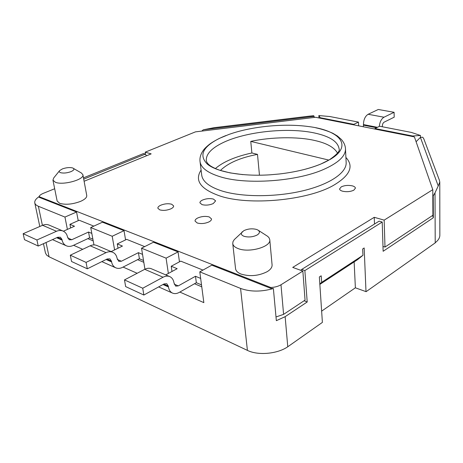 <?xml version="1.0" encoding="UTF-8"?>
<svg xmlns="http://www.w3.org/2000/svg" width="463" height="463" viewBox="0 0 463 463"><rect width="100%" height="100%" fill="white"/><g stroke="black" fill="none" stroke-linecap="round" stroke-linejoin="round"><path stroke-width="0.69" d="M229.017 134.403L219.364 138.396C202.701 146.84 198.691 155.412 207.343 164.116C216.829 172.004 242.01 176.629 269.9 174.823L279.166 174.007C295.278 172.132 309.122 168.833 320.703 164.099L330.316 159.336C353.668 145.561 339.553 130.178 308.005 126.492C284.901 123.407 254.673 126.104 232.611 133.194L229.017 134.403M222.234 191.063C209.507 186.983 202.672 181.693 201.723 175.193L200.045 161.645C200.965 167.919 207.818 173 220.614 176.895C246.478 184.928 296.378 181.444 323.336 169.574C338.349 162.959 345.734 156.031 345.479 148.785L346.156 162.461C346.874 172.543 330.096 184.309 302.999 190.773C275.954 197.255 242.323 197.244 222.234 191.063M201.092 170.083C194.292 180.535 200.554 189.159 219.873 195.959C249.082 205.85 307.409 200.438 333.412 185.408C350.028 175.587 354.195 166.275 345.907 157.461M208.958 221.904C210.74 220.961 211.585 219.966 211.504 218.918L209.247 216.939C205.485 215.966 201.625 216.325 197.666 218.015C195.832 218.964 194.958 219.977 195.039 221.054L197.221 222.992C201.035 223.999 204.947 223.641 208.958 221.904M170.945 208.819C172.821 207.887 173.718 206.92 173.631 205.908L171.692 204.235C168.219 203.35 164.527 203.691 160.615 205.265C158.687 206.203 157.767 207.187 157.86 208.228L159.723 209.861C163.236 210.781 166.975 210.434 170.945 208.819M213.223 203.587L215.625 200.89L213.443 199.084C209.837 198.216 206.157 198.558 202.4 200.109C200.682 200.965 199.86 201.88 199.929 202.846L202.042 204.623C205.688 205.52 209.415 205.178 213.223 203.587M353.813 190.183L355.422 188.152C355.3 187.156 354.253 186.386 352.285 185.848C348.217 185.026 344.536 185.368 341.243 186.873L339.576 188.945C339.692 189.917 340.71 190.675 342.626 191.219C346.758 192.076 350.485 191.728 353.813 190.183M73.183 168.179C74.641 169.198 73.843 170.372 70.781 171.709C66.84 173.075 63.419 173.394 60.514 172.67C59.229 172.178 58.934 171.495 59.623 170.61L62.464 168.879C66.354 167.548 69.739 167.236 72.616 167.936L81.355 172.965L82.894 174.719C84.706 179.494 63.159 185.553 55.456 182.312L52.944 180.153L57.146 201.035L59.663 203.321C65.596 204.993 72.558 204.351 80.562 201.376C84.903 199.431 86.957 197.469 86.737 195.49M52.944 180.153L53.702 177.971L59.623 170.61M232.744 243.561L235.563 268.731C235.904 270.936 237.727 272.713 241.032 274.067C249.956 276.741 258.701 275.931 267.261 271.636C270.629 269.53 272.238 267.273 272.082 264.871L269.767 239.672C271.376 246.733 249.308 253.128 238.248 248.619C234.891 247.352 233.057 245.668 232.744 243.561L233.016 241.576L234.29 239.602L243.868 230.643C248.035 228.739 252.277 228.346 256.595 229.463L257.943 230.07C260.189 231.622 259.865 233.3 256.965 235.106C252.74 237.068 248.434 237.467 244.053 236.304C241.13 235.117 240.563 233.584 242.352 231.703M220.394 170.465C228.12 162.976 240.488 157.617 257.497 154.382L259.465 175.222M337.51 153.097C334.222 147.315 326.594 143.102 314.626 140.468C297.715 136.498 271.081 136.955 250.761 141.4L251.884 152.969L257.497 154.382M215.382 168.573C223.235 161.772 235.407 156.575 251.884 152.969M432.807 194.686L433.229 195.901L435.017 192.805L435.208 242.716C438.264 240.372 439.809 237.878 439.844 235.233L439.781 182.098M435.376 242.762L366.111 291.667M319.806 284.427L357.569 259.645L362.963 255.292L362.633 249.013L364.167 247.965L365.996 291.626L355.376 287.807L321.577 311.171M362.963 255.292L321.675 282.343L321.189 275.815L319.354 276.943L322.393 322.398L287.766 346.77L285.144 316.663L307.206 301.986L304.862 270.571L382.212 222.037L383.138 251.282L433.339 217.737L432.564 215.498M45.49 253.035L46.641 255.107L49.066 256.786L247.416 350.393C258.192 355.758 277.626 353.877 287.766 346.77M83.473 177.844L143.472 153.583L145.313 154.11L83.71 179.129M285.144 316.663L276.347 320.68L273.373 288.524C261.288 291.956 250.35 291.921 240.569 288.42L199.796 271.856L203.847 302.634L179.841 292.066M168.364 273.442L166.09 258.157L141.539 248.185L144.925 269.211M137.158 273.274L123.083 267.082M114.593 249.898L112.196 236.263L90.725 227.536L93.96 244.898M82.732 249.314L73.559 245.274M67.401 229.405L64.947 217.066L38.371 206.266C36.311 205.404 35.119 204.305 34.794 202.95C34.436 200.942 35.848 198.841 39.031 196.648L39.1 196.677M354.143 261.89L355.376 287.807M433.229 195.901L433.339 217.737M353.807 124.871L353.784 124.35L320.176 117.7L318.851 115.565L329.766 116.52L358.472 122.11L358.628 125.826M420.462 135.485L412.55 135.983L374.978 128.546L379.631 126.231L411.37 132.418L420.462 135.485L420.485 137.384M314.29 117.434L314.082 116.358L203.286 129.796L201.799 131.087M203.286 129.796L213.999 127.695L309.348 116.138L313.706 115.733L314.082 116.358M146.487 155.794L145.313 154.11M307.206 301.986L304.087 300.765M199.796 271.856L211.805 265.16L270.797 288.339L270.716 287.477L39.1 196.671L39.245 197.348L76.563 212.013L64.947 217.066M76.563 212.013L78.224 220.66M112.196 236.263L124.015 230.661L102.456 222.188L90.725 227.536M124.015 230.661L125.577 239.898M166.09 258.157L178.052 251.895L153.45 242.224L141.539 248.185M178.052 251.895L179.465 261.826M321.675 282.343L319.771 283.9M420.404 137.389L422.76 137.239L423.819 138.865L439.451 180.373L439.775 182.098L438.235 185.952L420.404 137.389L416.092 141.719M435.017 192.805L438.235 185.952M382.212 222.037L379.122 221.152L301.708 269.431L304.862 270.571M300.719 270.294L301.708 269.431M353.784 124.35L358.472 122.11M319.001 117.961L318.851 115.565M374.978 128.546L374.995 129.073M320.205 118.204L320.176 117.7M412.55 135.983L412.556 136.527M145.544 154.439L145.197 152.177L195.484 131.857L315.558 117.278L414.414 136.898L432.783 189.668L432.911 215.266L384.99 247.068L384.163 220.128L374.249 217.309L292.72 267.406L302.854 271.069L305.053 300.122L283.593 314.365L276 316.964M201.764 286.805L194.518 283.744M143.814 262.301L137.604 259.674M93.213 240.905L87.837 238.636M384.99 247.068L382.936 246.432M270.797 288.339L273.373 288.524M165.713 274.877L177.155 268.69L171.223 266.237L180.755 261.138L202.968 270.085M63.385 231.199L74.497 226.228L69.93 224.341L79.19 220.232L93.821 226.123M111.149 251.583L122.446 246.061L117.266 243.92L126.683 239.359L144.682 246.611M302.854 271.069L280.989 284.768C278.194 286.423 274.773 287.326 270.716 287.477M374.249 217.309L374.492 224.04M432.783 189.668L384.163 220.128M84.11 181.259L151.181 153.872L145.197 152.177M39.1 196.671C39.419 195.496 40.842 194.379 43.372 193.32L54.675 188.754M201.509 284.878L196.347 282.708L179.204 292.431C176.733 293.774 174.447 293.97 172.34 293.015C170.234 291.91 168.931 289.879 168.428 286.927L168.306 286.099L163.757 284.097M200.658 278.408L195.479 276.266L178.261 285.902L175.656 286.122L174.013 282.934C173.515 279.901 172.155 277.817 169.933 276.683C167.838 275.751 165.54 275.936 163.051 277.221L142.737 288.229L143.854 295.035L125.647 286.585L124.489 279.907L144.716 269.316L163.051 277.221M171.223 266.237L171.993 271.48M92.895 239.186L89.619 237.808L72.94 245.564C70.538 246.629 68.287 246.681 66.168 245.726C64.056 244.638 62.702 242.774 62.106 240.129L61.961 239.394L57.412 237.392M91.813 233.393L88.531 232.038L71.782 239.724L69.218 239.788L67.488 236.877C66.886 234.168 65.48 232.252 63.252 231.141L49.309 225.186C47.22 224.266 44.975 224.3 42.579 225.284L56.486 231.28C58.899 230.261 61.151 230.215 63.252 231.141M70.642 227.952L69.93 224.341M143.518 260.484L139.409 258.753L122.452 267.4C120.015 268.592 117.735 268.708 115.611 267.747C113.493 266.647 112.156 264.703 111.595 261.913L111.456 261.132L106.884 259.124M142.535 254.366L138.414 252.665L121.381 261.236L118.794 261.369L117.093 258.325C116.531 255.46 115.137 253.464 112.903 252.335C110.796 251.403 108.51 251.507 106.05 252.648L86.066 262.388L87.299 268.8L71.551 261.497L70.295 255.2L90.163 245.795L106.05 252.648M118.019 248.226L117.266 243.92M382.363 126.764L382.345 126.162C382.397 124.234 382.999 122.898 384.151 122.145L394.204 117.18L394.088 112.301L378.283 109.476L368.143 114.274C365.139 116.19 363.582 119.622 363.461 124.576L363.305 126.758M394.088 112.301L384.006 117.214L368.143 114.274M379.319 126.387C379.81 121.896 381.373 118.835 384.006 117.214M169.556 276.521L151.598 268.853C149.491 267.921 147.199 268.077 144.716 269.316M168.306 286.099L166.755 283.715L164.07 283.929L143.854 295.035M196.347 282.708L195.479 276.266M23.15 233.705L24.481 239.66L38.226 246.038L36.918 239.979L23.15 233.705L42.579 225.284M56.486 231.28L36.918 239.979M61.961 239.394L60.352 237.206L57.713 237.259L38.226 246.038M89.619 237.808L88.531 232.038M112.521 252.173L96.987 245.54C94.88 244.614 92.606 244.696 90.163 245.795M111.456 261.132L109.87 258.852L107.196 258.973L87.299 268.8M139.409 258.753L138.414 252.665M257.943 230.065L267.73 236.385L269.061 237.791L269.767 239.672M328.852 160.088L250.761 141.4M142.737 288.229L124.489 279.907M86.066 262.388L70.295 255.2M242.768 174.626L230.07 172.896L219.734 170.251L216.267 168.949C212.656 167.282 210.347 165.974 209.322 165.013C207.667 163.699 206.66 162.253 206.301 160.684C205.896 154.399 211.163 148.536 222.107 143.09C244.84 131.654 287.789 127.047 314.84 133.06C329.928 136.388 338.019 141.684 339.113 148.936C340.16 150.874 336.954 154.463 329.488 159.718C323.498 163.335 315.216 166.558 304.642 169.383M38.371 206.266L42.411 225.354M46.045 242.519L49.066 256.786M247.416 350.393L240.569 288.42M283.593 314.365L280.989 284.768M178.261 285.902L174.204 284.149M71.782 239.724L67.72 237.965M121.381 261.236L117.307 259.471M168.428 286.927L162.976 284.525M62.106 240.129L56.66 237.733M111.595 261.913L106.12 259.5M363.484 125.184L376.564 127.759M363.461 124.576L377.443 127.319M226.066 135.497C219.612 138.055 214.166 140.926 209.722 144.097C206.376 146.748 204.16 148.947 203.072 150.701C200.589 154.353 199.576 157.999 200.045 161.645M34.789 202.956L39.806 226.482M43.47 243.677L45.467 253.041M172.34 293.015L158.641 286.91M66.168 245.726L52.469 239.62M115.611 267.747L101.843 261.612M86.743 195.49L82.894 174.719M345.479 148.785C345.3 145.504 343.94 142.407 341.399 139.496L337.475 136.041L332.874 133.298C327.926 131.052 322.179 129.206 315.633 127.747"/></g></svg>
